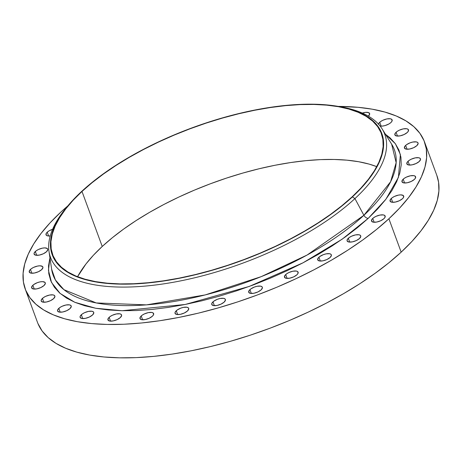 <?xml version="1.0" encoding="UTF-8"?>
<svg xmlns="http://www.w3.org/2000/svg" width="462" height="462" viewBox="0 0 462 462"><rect width="100%" height="100%" fill="white"/><g stroke="black" fill="none" stroke-linecap="round" stroke-linejoin="round"><path stroke-width="0.69" d="M176.27 310.747A7.265 2.934 159.8 0 1 183.489 307.369A7.265 2.934 159.8 0 1 188.687 308.356A7.265 2.934 159.8 0 1 187.468 310.978L188.756 308.887L188.317 307.831L186.902 307.236L183.437 307.38L180.752 308.148L177.16 310.025L175.156 312.179L175.069 313.415L176.836 314.489L180.301 314.345L184.292 313.022L187.468 310.978A7.265 2.934 159.8 0 1 180.249 314.351A7.265 2.934 159.8 0 1 175.052 313.369A7.265 2.934 159.8 0 1 176.27 310.747L177.679 314.576L176.27 310.747M212.982 301.859A7.265 2.934 159.8 0 1 220.201 298.481A7.265 2.934 159.8 0 1 225.398 299.468A7.265 2.934 159.8 0 1 224.18 302.084L225.468 300L225.029 298.943L223.614 298.348L220.149 298.492L217.463 299.261L213.871 301.137L211.867 303.291L211.781 304.527L213.548 305.601L217.013 305.457L221.003 304.135L224.18 302.084A7.265 2.934 159.8 0 1 216.961 305.463A7.265 2.934 159.8 0 1 211.763 304.481A7.265 2.934 159.8 0 1 212.982 301.859L214.391 305.688L212.982 301.859M249.93 289.645A7.265 2.934 159.8 0 1 257.155 286.267A7.265 2.934 159.8 0 1 262.347 287.254A7.265 2.934 159.8 0 1 261.134 289.876L262.422 287.786L261.983 286.729L260.562 286.134L257.103 286.278L254.412 287.046L250.826 288.923L249.255 290.373L248.735 292.313L250.502 293.387L253.961 293.243L257.958 291.92L261.134 289.876A7.265 2.934 159.8 0 1 253.909 293.249A7.265 2.934 159.8 0 1 248.718 292.267A7.265 2.934 159.8 0 1 249.93 289.645L251.34 293.474L249.93 289.645M285.707 274.578A7.265 2.934 159.8 0 1 292.925 271.2A7.265 2.934 159.8 0 1 298.123 272.182A7.265 2.934 159.8 0 1 296.904 274.803L298.019 273.371L297.759 271.662L296.338 271.061L292.873 271.211L288.883 272.528L286.596 273.856L285.031 275.306L284.505 277.24L286.273 278.32L289.738 278.17L293.728 276.853L296.904 274.803A7.265 2.934 159.8 0 1 289.686 278.182A7.265 2.934 159.8 0 1 284.488 277.2A7.265 2.934 159.8 0 1 285.707 274.578L287.116 278.407L285.707 274.578M318.924 257.23A7.265 2.934 159.8 0 1 326.149 253.852A7.265 2.934 159.8 0 1 331.341 254.839A7.265 2.934 159.8 0 1 330.128 257.461L331.416 255.37L330.977 254.314L329.556 253.719L326.097 253.863L323.406 254.631L319.82 256.508L318.249 257.958L317.729 259.898L319.496 260.972L322.955 260.828L326.952 259.505L330.128 257.461A7.265 2.934 159.8 0 1 322.903 260.834A7.265 2.934 159.8 0 1 317.712 259.852A7.265 2.934 159.8 0 1 318.924 257.23L320.333 261.059L318.924 257.23M348.319 238.277A7.265 2.934 159.8 0 1 355.538 234.898A7.265 2.934 159.8 0 1 360.735 235.88A7.265 2.934 159.8 0 1 359.517 238.502L360.805 236.417L360.366 235.36L358.951 234.76L355.486 234.91L351.49 236.226L349.208 237.555L347.205 239.709L347.118 240.939L348.885 242.019L352.35 241.869L356.341 240.552L359.517 238.502A7.265 2.934 159.8 0 1 352.298 241.88A7.265 2.934 159.8 0 1 347.101 240.898A7.265 2.934 159.8 0 1 348.319 238.277L349.728 242.105L348.319 238.277M372.747 218.439A7.265 2.934 159.8 0 1 379.966 215.061A7.265 2.934 159.8 0 1 385.164 216.043A7.265 2.934 159.8 0 1 383.945 218.665L385.06 217.232L384.8 215.523L383.379 214.922L379.914 215.073L375.924 216.389L373.637 217.712L372.072 219.167L371.546 221.102L373.313 222.176L376.778 222.031L380.769 220.715L383.945 218.665A7.265 2.934 159.8 0 1 376.726 222.043A7.265 2.934 159.8 0 1 371.529 221.061A7.265 2.934 159.8 0 1 372.747 218.439L374.156 222.268L372.747 218.439M391.279 198.481A7.265 2.934 159.8 0 1 398.498 195.103A7.265 2.934 159.8 0 1 403.696 196.084A7.265 2.934 159.8 0 1 402.477 198.706L403.592 197.274L403.332 195.565L400.895 194.872L398.446 195.114L394.456 196.431L392.169 197.759L390.604 199.209L390.078 201.143L391.845 202.223L395.31 202.073L399.301 200.756L402.477 198.706A7.265 2.934 159.8 0 1 395.258 202.085A7.265 2.934 159.8 0 1 390.061 201.103A7.265 2.934 159.8 0 1 391.279 198.481L392.688 202.31L391.279 198.481M403.199 179.169A7.265 2.934 159.8 0 1 410.423 175.791A7.265 2.934 159.8 0 1 415.615 176.779A7.265 2.934 159.8 0 1 414.397 179.4L415.511 177.968L415.251 176.253L413.831 175.658L410.366 175.803L406.375 177.125L404.094 178.447L402.523 179.897L401.998 181.837L403.771 182.912L407.23 182.767L411.226 181.445L414.397 179.4A7.265 2.934 159.8 0 1 407.178 182.773A7.265 2.934 159.8 0 1 401.986 181.791A7.265 2.934 159.8 0 1 403.199 179.169L404.608 182.998L403.199 179.169M408.056 161.25A7.265 2.934 159.8 0 1 415.274 157.871A7.265 2.934 159.8 0 1 420.466 158.859A7.265 2.934 159.8 0 1 419.253 161.481L420.541 159.39L420.102 158.333L418.682 157.738L415.223 157.883L411.226 159.205L408.945 160.528L407.374 161.977L406.855 163.918L408.622 164.992L412.087 164.847L416.077 163.525L419.253 161.481A7.265 2.934 159.8 0 1 412.029 164.853A7.265 2.934 159.8 0 1 406.837 163.871A7.265 2.934 159.8 0 1 408.056 161.25L409.459 165.078L408.056 161.25M405.648 145.409A7.265 2.934 159.8 0 1 412.872 142.03A7.265 2.934 159.8 0 1 418.064 143.018A7.265 2.934 159.8 0 1 416.851 145.64L418.139 143.549L417.7 142.492L416.279 141.898L412.82 142.042L410.129 142.81L406.543 144.687L404.972 146.136L404.452 148.077L406.219 149.151L409.678 149.007L413.675 147.684L416.851 145.64A7.265 2.934 159.8 0 1 409.627 149.012A7.265 2.934 159.8 0 1 404.435 148.031A7.265 2.934 159.8 0 1 405.648 145.409L407.057 149.238L405.648 145.409M396.084 132.253A7.265 2.934 159.8 0 1 403.303 128.881A7.265 2.934 159.8 0 1 408.5 129.862A7.265 2.934 159.8 0 1 407.282 132.484L408.396 131.052L408.137 129.337L406.716 128.742L403.251 128.886L399.26 130.209L396.974 131.531L395.408 132.987L394.883 134.921L396.65 135.995L400.115 135.851L404.106 134.529L407.282 132.484A7.265 2.934 159.8 0 1 400.063 135.863A7.265 2.934 159.8 0 1 394.866 134.875A7.265 2.934 159.8 0 1 396.084 132.253L397.493 136.082L396.084 132.253M378.476 124.122A7.265 2.934 159.8 0 1 379.724 122.297L381.133 126.12L379.724 122.297A7.265 2.934 159.8 0 1 386.942 118.919A7.265 2.934 159.8 0 1 392.14 119.901A7.265 2.934 159.8 0 1 390.921 122.522L392.036 121.09L391.776 119.375L390.355 118.78L386.89 118.925L382.9 120.247L380.613 121.57L379.048 123.025L378.436 124.382M362.323 113.08A7.265 2.934 159.8 0 1 369.612 113.513A7.265 2.934 159.8 0 1 368.393 116.135L369.681 114.05L368.647 112.63L365.644 112.353L362.323 113.08M53.066 229.14L49.203 230.769L47.239 232.184L48.649 236.013L47.239 232.184A7.265 2.934 159.8 0 1 52.604 229.285M35.32 251.495A7.265 2.934 159.8 0 1 42.539 248.117A7.265 2.934 159.8 0 1 47.736 249.099A7.265 2.934 159.8 0 1 46.518 251.721L47.805 249.636L47.367 248.579L44.935 247.886L42.487 248.129L38.49 249.445L36.209 250.774L34.205 252.928L34.119 254.158L35.886 255.238L39.351 255.088L43.341 253.771L46.518 251.721A7.265 2.934 159.8 0 1 39.293 255.099A7.265 2.934 159.8 0 1 34.101 254.117A7.265 2.934 159.8 0 1 35.32 251.495L36.729 255.324L35.32 251.495M30.463 269.415A7.265 2.934 159.8 0 1 37.688 266.037A7.265 2.934 159.8 0 1 42.879 267.019A7.265 2.934 159.8 0 1 41.667 269.641L42.954 267.556L42.516 266.499L40.079 265.806L37.63 266.048L33.639 267.365L31.358 268.693L29.787 270.143L29.262 272.078L31.035 273.158L34.494 273.007L38.49 271.691L41.667 269.641A7.265 2.934 159.8 0 1 34.442 273.019A7.265 2.934 159.8 0 1 29.25 272.037A7.265 2.934 159.8 0 1 30.463 269.415L31.872 273.244L30.463 269.415M32.866 285.256A7.265 2.934 159.8 0 1 40.09 281.878A7.265 2.934 159.8 0 1 45.282 282.86A7.265 2.934 159.8 0 1 44.069 285.481L45.357 283.397L44.918 282.34L42.487 281.647L40.038 281.889L37.347 282.657L33.761 284.534L32.19 285.984L31.67 287.918L33.437 288.998L36.896 288.848L40.893 287.531L44.069 285.481A7.265 2.934 159.8 0 1 36.844 288.86A7.265 2.934 159.8 0 1 31.653 287.878A7.265 2.934 159.8 0 1 32.866 285.256L34.275 289.085L32.866 285.256M42.435 298.412A7.265 2.934 159.8 0 1 49.653 295.033A7.265 2.934 159.8 0 1 54.851 296.015A7.265 2.934 159.8 0 1 53.632 298.637L54.92 296.552L54.481 295.495L53.066 294.895L49.601 295.045L45.611 296.361L43.324 297.69L41.32 299.844L41.234 301.074L43.001 302.154L46.466 302.004L50.456 300.687L53.632 298.637A7.265 2.934 159.8 0 1 46.414 302.015A7.265 2.934 159.8 0 1 41.216 301.033A7.265 2.934 159.8 0 1 42.435 298.412L43.844 302.24L42.435 298.412M58.795 308.373A7.265 2.934 159.8 0 1 66.014 304.995A7.265 2.934 159.8 0 1 71.212 305.977A7.265 2.934 159.8 0 1 69.993 308.599L71.281 306.514L70.842 305.457L69.427 304.856L65.962 305.007L61.972 306.323L59.685 307.652L57.681 309.806L57.594 311.036L59.361 312.116L62.826 311.966L66.817 310.649L69.993 308.599A7.265 2.934 159.8 0 1 62.774 311.977A7.265 2.934 159.8 0 1 57.577 310.995A7.265 2.934 159.8 0 1 58.795 308.373L60.204 312.202L58.795 308.373M81.324 314.761A7.265 2.934 159.8 0 1 88.542 311.382A7.265 2.934 159.8 0 1 93.74 312.364A7.265 2.934 159.8 0 1 92.521 314.986L93.809 312.901L93.37 311.844L91.955 311.244L88.49 311.394L84.5 312.71L82.213 314.033L80.209 316.193L80.122 317.423L81.89 318.497L85.355 318.353L89.345 317.036L92.521 314.986A7.265 2.934 159.8 0 1 85.303 318.364A7.265 2.934 159.8 0 1 80.105 317.382A7.265 2.934 159.8 0 1 81.324 314.761L82.733 318.589L81.324 314.761M141.21 315.968A7.265 2.934 159.8 0 1 148.429 312.595A7.265 2.934 159.8 0 1 153.627 313.577A7.265 2.934 159.8 0 1 152.408 316.199L153.523 314.766L153.263 313.051L151.842 312.456L148.377 312.601L144.387 313.923L142.1 315.246L140.535 316.701L140.009 318.636L141.776 319.71L145.241 319.565L149.232 318.243L152.408 316.199A7.265 2.934 159.8 0 1 145.189 319.577A7.265 2.934 159.8 0 1 139.992 318.589A7.265 2.934 159.8 0 1 141.21 315.968L142.619 319.796L141.21 315.968M109.153 317.325A7.265 2.934 159.8 0 1 116.372 313.946A7.265 2.934 159.8 0 1 121.564 314.928A7.265 2.934 159.8 0 1 120.351 317.55L121.639 315.465L121.2 314.408L119.779 313.808L116.32 313.958L112.324 315.275L110.043 316.603L108.472 318.052L107.952 319.987L109.719 321.067L113.184 320.917L117.175 319.6L120.351 317.55A7.265 2.934 159.8 0 1 113.126 320.928A7.265 2.934 159.8 0 1 107.935 319.947A7.265 2.934 159.8 0 1 109.153 317.325L110.557 321.154L109.153 317.325M68.11 205.561L66.597 207.369A178.095 71.87 -20.2 0 0 130.238 286.989A178.095 71.87 -20.2 0 0 354.937 198.591L363.894 215.298L307.097 255.036L261.226 276.64L205.22 294.918L146.454 304.874L96.246 302.945L63.912 289.662L55.428 280.012L51.646 269.248A181.774 73.354 -20.2 0 0 176.213 301.108A181.774 73.354 -20.2 0 0 363.894 215.298A4.274 2.807 -132.8 0 0 368.231 218.347L342.163 239.183L302.985 262.826L249.301 286.417L185.129 304.487L122.084 310.718L95.721 308.264L74.832 302.292L60.112 293.422L51.525 282.478L48.452 270.334L49.942 257.773L48.51 265.962L48.781 273.643L50.756 280.763L54.401 287.248L59.69 293.047L66.568 298.1L74.971 302.356L84.817 305.769L96.015 308.316L108.449 309.973L122.008 310.712L136.556 310.539L151.952 309.448L168.053 307.455L184.702 304.573L201.738 300.831L218.994 296.269L236.307 290.927L253.511 284.863L270.437 278.124L286.925 270.784L302.818 262.913L317.954 254.585L332.201 245.876L345.409 236.879L357.455 227.668L368.231 218.347L377.621 208.997L385.539 199.705L391.909 190.569L396.673 181.67L399.786 173.094L401.207 164.928L400.935 157.253L398.96 150.133L395.316 143.642L390.026 137.843L385.499 134.309L395.385 143.746L400.381 154.475L398.423 177.373L385.88 199.266L368.231 218.347A4.274 2.807 47.2 0 1 363.894 215.298L390.604 181.757L396.153 162.676L391.637 144.156L382.114 128.892A178.095 71.87 159.8 0 1 354.937 198.591L352.402 196.904A175.595 70.859 159.8 0 1 130.856 284.061A175.595 70.859 159.8 0 1 68.11 205.561A175.595 70.859 159.8 0 1 81.659 191.43L81.659 191.43A175.595 70.859 159.8 0 1 337.82 106.329A175.595 70.859 159.8 0 1 352.402 196.904L354.937 198.591A178.095 71.87 159.8 0 1 171.05 282.669A178.095 71.87 159.8 0 1 49.001 251.455A178.095 71.87 159.8 0 1 67.365 206.462M81.988 191.435A175.167 70.692 159.8 0 1 256.121 109.973A175.167 70.692 159.8 0 1 381.427 133.685A175.167 70.692 159.8 0 1 352.073 196.899L360.92 188.092L368.376 179.343L374.382 170.732L378.869 162.353L381.797 154.279L383.137 146.587L382.877 139.351L381.023 132.646L377.587 126.536L372.603 121.073L366.123 116.32L358.212 112.312L348.937 109.09L338.392 106.693L326.674 105.134L313.906 104.435L300.202 104.597L285.701 105.625L270.536 107.507L254.851 110.222L238.808 113.744L222.551 118.041L206.243 123.071L190.044 128.788L174.099 135.129L158.564 142.042L143.601 149.457L129.337 157.305L115.922 165.506L103.482 173.983L92.134 182.657L81.988 191.435L73.14 200.248L65.679 208.997L59.679 217.602L55.192 225.987L52.264 234.061L50.924 241.753L51.184 248.983L53.038 255.688L56.474 261.804L61.452 267.261L67.931 272.02L75.849 276.028L85.124 279.244L95.669 281.647L107.38 283.2L120.155 283.905L133.859 283.737L148.36 282.709L163.525 280.832L179.204 278.118L195.253 274.595L211.504 270.299L227.812 265.269L244.017 259.552L259.962 253.205L275.491 246.292L290.459 238.877L304.718 231.029L318.139 222.828L330.578 214.356L341.926 205.682L352.073 196.899A175.167 70.692 159.8 0 1 177.934 278.367A175.167 70.692 159.8 0 1 52.633 254.654A175.167 70.692 159.8 0 1 81.988 191.435L102.235 246.465L81.988 191.435M376.744 166.643A175.167 70.692 -20.2 0 0 102.235 246.465A175.167 70.692 -20.2 0 0 77.564 276.721L85.926 264.027L93.388 255.278L102.235 246.465L112.382 237.687L123.729 229.013L136.169 220.536L149.584 212.335L163.848 204.487L178.811 197.072L194.346 190.159L210.291 183.818L226.49 178.101L242.798 173.071L259.055 168.774L275.098 165.252L290.783 162.537L305.948 160.655L320.449 159.627L334.153 159.465L346.922 160.164L358.639 161.723L369.184 164.12L376.744 166.643M391.637 144.156A181.774 73.354 -20.2 0 1 363.894 215.298L354.937 198.591A178.095 71.87 -20.2 0 0 340.142 106.722L337.82 106.329M25.179 288.917L37.462 322.303A212.768 85.863 -20.2 0 0 189.657 351.097A212.768 85.863 -20.2 0 0 401.172 252.148L388.889 218.763A212.768 85.863 159.8 0 1 177.373 317.712A212.768 85.863 159.8 0 1 25.179 288.917A212.768 85.863 159.8 0 1 60.828 212.127A212.768 85.863 159.8 0 1 67.822 205.908L60.828 212.127L50.087 222.828L41.026 233.454L33.738 243.913L28.286 254.094L24.729 263.9L23.1 273.244L23.412 282.028L25.67 290.171L29.839 297.597L35.892 304.227L43.763 310.008L53.373 314.876L64.64 318.786L77.449 321.702L91.678 323.591L107.19 324.44L123.833 324.243L141.453 322.996L159.869 320.709L178.915 317.411L198.406 313.138L218.151 307.917L237.959 301.807L257.64 294.866L277.004 287.156L295.871 278.759L314.05 269.75L331.369 260.221L347.667 250.26L362.78 239.963L376.565 229.429L388.889 218.763L401.172 252.148A212.768 85.863 -20.2 0 0 436.821 175.364L424.538 141.978A212.768 85.863 159.8 0 1 388.889 218.763L399.63 208.067L408.691 197.436L415.979 186.983L421.431 176.802L424.988 166.996L426.617 157.652L426.305 148.868L424.047 140.719L419.877 133.299L413.825 126.663L405.954 120.888L396.344 116.02L385.077 112.11L372.268 109.194L358.038 107.305L338.265 106.404A212.768 85.863 159.8 0 1 424.538 141.978M380.07 125.987L382.478 126.08L385.094 125.566L388.958 123.937L390.921 122.522A7.265 2.934 159.8 0 1 380.07 125.987M47.239 232.184L46.125 233.622L46.385 235.331L47.805 235.926L50.237 235.943A7.265 2.934 159.8 0 1 46.021 234.806A7.265 2.934 159.8 0 1 47.239 232.184M338.969 106.531A178.095 71.87 159.8 0 1 382.114 128.892M81.659 191.43L91.828 182.629L103.205 173.937L115.679 165.436L129.123 157.213L143.422 149.353L158.426 141.915L173.995 134.985L189.974 128.627L206.219 122.898L222.569 117.856L238.86 113.548L254.943 110.014L270.663 107.294L285.868 105.411L300.404 104.383L314.143 104.216L326.946 104.914L338.686 106.479L349.255 108.882L358.552 112.11L366.487 116.129L372.984 120.894L377.98 126.369L381.421 132.496L383.281 139.218L383.541 146.471L382.195 154.181L379.262 162.272L374.763 170.674L368.745 179.302L361.267 188.074L352.402 196.904L342.232 205.711L330.856 214.403L318.382 222.898L304.932 231.121L290.638 238.987L275.635 246.419L260.066 253.349L244.086 259.713L227.841 265.442L211.492 270.484L195.195 274.792L179.112 278.32L163.392 281.04L148.192 282.929L133.651 283.957L119.918 284.124L107.115 283.42L95.374 281.86L84.8 279.452L75.502 276.224L67.567 272.21L61.076 267.44L56.081 261.966L52.639 255.838L50.78 249.116L50.52 241.869L51.865 234.159L54.799 226.062L59.298 217.66L65.309 209.032L72.788 200.26L81.659 191.43M37.953 323.556L42.123 330.983L48.175 337.612L56.046 343.393L65.656 348.261L76.923 352.171L89.732 355.087L103.962 356.976L119.473 357.825L136.117 357.628L153.731 356.381L172.153 354.094L191.199 350.797L210.689 346.517L230.434 341.303L250.242 335.193L269.923 328.251L289.287 320.541L308.154 312.145L326.334 303.136L343.653 293.607L359.95 283.645L375.063 273.348L388.848 262.814L401.172 252.148L411.913 241.453L420.974 230.821L428.262 220.368L433.714 210.187L437.271 200.375L438.9 191.037L438.588 182.253L436.804 175.312M51.646 269.248L49.001 251.455"/></g></svg>
